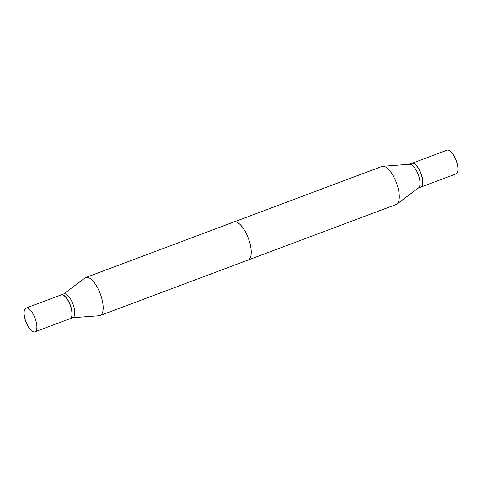 <?xml version="1.0" encoding="UTF-8"?>
<svg xmlns="http://www.w3.org/2000/svg" width="482" height="482" viewBox="0 0 482 482"><rect width="100%" height="100%" fill="white"/><g stroke="black" fill="none" stroke-linecap="round" stroke-linejoin="round"><path stroke-width="0.72" d="M26.588 307.944A12.689 4.898 69.4 0 1 35.319 318.909A12.689 4.898 69.4 0 1 34.945 331.827A12.689 4.898 69.4 0 1 34.385 331.947A12.689 4.898 69.4 0 1 25.654 320.976A12.689 4.898 69.4 0 1 26.034 308.064A12.689 4.898 69.4 0 1 26.588 307.944M26.034 308.064L61.118 294.906A12.689 4.898 69.4 0 1 61.672 294.785A12.689 4.898 69.4 0 1 70.408 305.757A12.689 4.898 69.4 0 1 70.029 318.668L34.945 331.827M63.666 293.948L85.037 277.933A20.31 7.839 69.4 0 1 85.814 277.505L381.925 166.459A20.31 7.839 69.4 0 1 382.792 166.272A20.31 7.839 69.4 0 1 382.816 166.272A20.31 7.839 69.4 0 1 396.403 182.75A20.31 7.839 69.4 0 1 396.963 204.067A20.31 7.839 69.4 0 1 396.186 204.495L248.134 260.015A20.31 7.839 -110.6 0 0 248.736 239.349A20.31 7.839 -110.6 0 0 234.758 221.792A20.31 7.839 -110.6 0 0 233.866 221.985L381.925 166.459A20.31 7.839 69.4 0 1 382.792 166.272A20.31 7.839 69.4 0 1 382.816 166.272A20.31 7.839 69.4 0 1 396.403 182.75A20.31 7.839 69.4 0 1 396.963 204.067A20.31 7.839 69.4 0 1 396.186 204.495L100.075 315.541A20.31 7.839 69.4 0 1 99.208 315.728A20.31 7.839 69.4 0 1 99.184 315.728M409.706 164.266A12.689 4.898 69.4 0 1 409.724 164.266A12.689 4.898 69.4 0 1 418.213 174.562A12.689 4.898 69.4 0 1 418.563 187.878L396.963 204.067L418.563 187.878A12.689 4.898 69.4 0 0 418.213 174.562A12.689 4.898 69.4 0 0 409.724 164.266A12.689 4.898 69.4 0 0 409.706 164.266L382.792 166.272L409.706 164.266M411.833 163.386A12.689 4.898 69.4 0 1 412.387 163.265A12.689 4.898 69.4 0 1 414.159 163.753A12.689 4.898 69.4 0 1 420.87 173.544A12.689 4.898 69.4 0 1 422.25 185.335A12.689 4.898 69.4 0 1 420.744 187.149L418.334 188.052L420.744 187.149A12.689 4.898 69.4 0 0 422.25 185.335A12.689 4.898 69.4 0 0 420.87 173.544A12.689 4.898 69.4 0 0 414.159 163.753A12.689 4.898 69.4 0 0 412.387 163.265A12.689 4.898 69.4 0 0 411.833 163.386L409.423 164.29L411.833 163.386M247.242 260.208A20.31 7.839 -110.6 0 0 248.134 260.015M414.327 163.85A12.526 4.832 69.4 0 1 420.955 173.514A12.526 4.832 69.4 0 1 422.316 185.154L422.316 185.154A12.526 4.832 69.4 0 0 420.955 173.514A12.526 4.832 69.4 0 0 414.327 163.85L414.327 163.85M447.055 150.173A12.689 4.898 69.4 0 1 447.615 150.053A12.689 4.898 69.4 0 1 456.346 161.024A12.689 4.898 69.4 0 1 455.966 173.936L420.882 187.094A12.689 4.898 69.4 0 1 420.81 187.118A12.689 4.898 69.4 0 0 420.882 187.094A12.689 4.898 69.4 0 0 421.262 174.183A12.689 4.898 69.4 0 0 412.526 163.211A12.689 4.898 69.4 0 1 421.262 174.183A12.689 4.898 69.4 0 1 420.882 187.094L455.966 173.936A12.689 4.898 69.4 0 0 456.346 161.024A12.689 4.898 69.4 0 0 447.615 150.053A12.689 4.898 69.4 0 0 447.055 150.173L411.971 163.332A12.689 4.898 69.4 0 1 412.526 163.211A12.689 4.898 69.4 0 0 411.971 163.332A12.689 4.898 69.4 0 0 411.899 163.362A12.689 4.898 69.4 0 1 411.971 163.332L447.055 150.173M61.19 294.882A12.689 4.898 69.4 0 1 61.256 294.851L63.925 293.851A12.689 4.898 69.4 0 1 64.48 293.737A12.689 4.898 69.4 0 1 73.216 304.702A12.689 4.898 69.4 0 1 72.836 317.614L70.167 318.614A12.689 4.898 69.4 0 1 70.101 318.638M85.814 277.505A20.31 7.839 69.4 0 1 86.706 277.319A20.31 7.839 69.4 0 1 100.678 294.87A20.31 7.839 69.4 0 1 100.075 315.541M61.256 294.851A12.689 4.898 69.4 0 1 61.816 294.737A12.689 4.898 69.4 0 1 70.547 305.702A12.689 4.898 69.4 0 1 70.167 318.614M72.577 317.71L99.208 315.728"/></g></svg>
